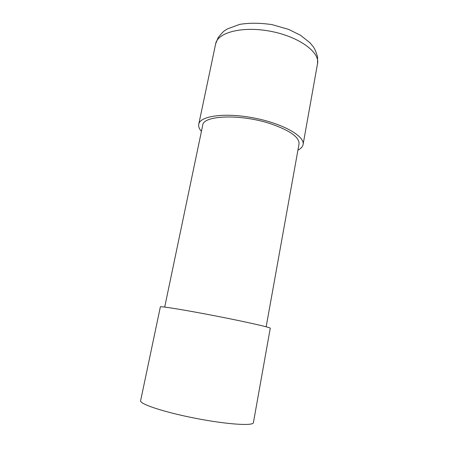 <?xml version="1.0" encoding="UTF-8"?>
<svg xmlns="http://www.w3.org/2000/svg" width="458" height="458" viewBox="0 0 458 458"><rect width="100%" height="100%" fill="white"/><g stroke="black" fill="none" stroke-linecap="round" stroke-linejoin="round"><path stroke-width="0.69" d="M164.703 307.072L202.705 125.263C202.986 115.107 241.87 113.75 272 124.221C290.538 130.885 299.549 137.474 299.034 143.989L266.167 326.794M270.272 328.231C270.999 327.533 246.255 321.9 215.626 315.946C184.998 309.992 159.945 305.95 160.357 306.866L140.623 400.71C139.312 403.95 164.204 412.246 195.721 418.349C227.231 424.492 253.417 426.129 253.411 422.637L270.272 328.231M201.428 131.383C199.213 128.875 198.32 126.511 198.749 124.278C199.963 115.874 225.187 112.347 254.098 118.015C283.033 123.591 305.097 136.312 303.076 144.556C302.635 146.783 300.917 148.644 297.929 150.138M303.076 144.556L317.531 63.628C320.073 52.315 299.131 36.766 270.947 31.356C242.78 25.814 217.544 32.386 215.661 43.831L198.749 124.278M317.531 63.628L317.583 57.044C316.232 52.206 314.726 48.685 313.054 46.487L309.871 42.697L300.591 35.323L288.706 29.415L271.995 24.612C260.058 22.877 249.289 22.797 239.7 24.377L227.334 28.951L224.867 30.526C223.813 31.03 221.569 33.394 218.128 37.619L215.661 43.831"/></g></svg>
